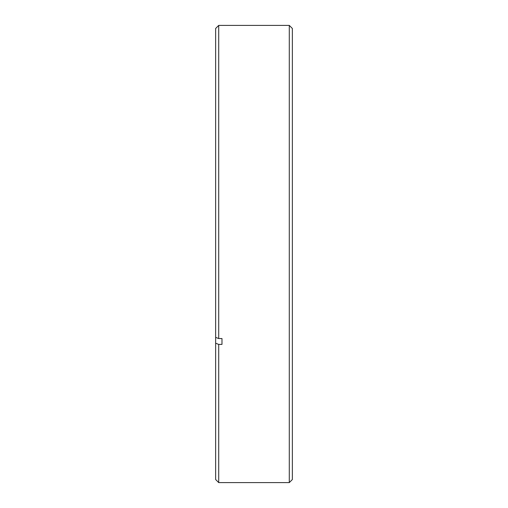 <?xml version="1.0" encoding="UTF-8"?>
<svg xmlns="http://www.w3.org/2000/svg" width="508" height="508" viewBox="0 0 508 508"><rect width="100%" height="100%" fill="white"/><g stroke="black" fill="none" stroke-linecap="round" stroke-linejoin="round"><path stroke-width="0.76" d="M289.287 25.4L292.354 28.467L292.354 479.533L289.287 482.6L289.287 25.4L218.713 25.4L218.713 338.544L215.646 337.369L215.646 28.467L218.713 25.4M221.983 338.544L221.983 344.405L221.983 338.544L218.713 338.544M221.983 344.405L218.713 344.405L218.713 482.6L289.287 482.6M215.646 337.369L215.646 343.23L215.646 337.369L215.646 343.23L218.713 344.405M218.713 482.6L215.646 479.533L215.646 343.23"/></g></svg>

